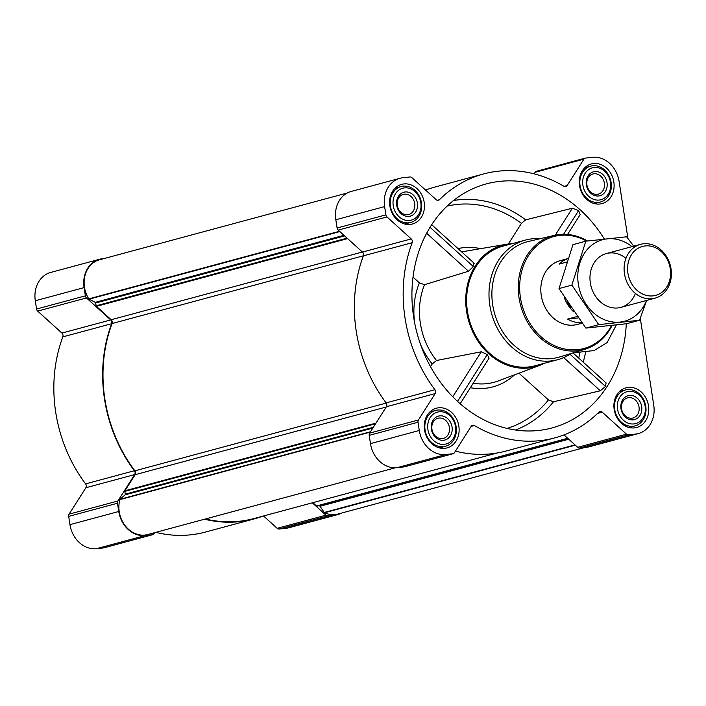 <?xml version="1.0" encoding="UTF-8"?>
<svg xmlns="http://www.w3.org/2000/svg" width="706" height="706" viewBox="0 0 706 706"><rect width="100%" height="100%" fill="white"/><g stroke="black" fill="none" stroke-linecap="round" stroke-linejoin="round"><path stroke-width="1.06" d="M604.327 239.052A126.365 105.741 74.9 0 0 472.941 188.678A126.365 105.741 74.9 0 0 417.096 333.435A126.365 105.741 74.9 0 0 538.131 430.51A126.365 105.741 74.9 0 0 538.475 430.475A126.365 105.741 74.9 0 0 626.293 323.754M518.954 373.174L548.43 399.914L553.495 401.767L600.303 390.78L605.474 386.429L606.119 382.934L573.007 352.903M573.307 352.806L594.134 350.564L607.134 342.56L616.338 324.928M567.589 234.445L580.191 214.589L578.567 210.617L572.363 208.208L525.67 219.848L521.443 223.343L508.338 243.994M512.238 243.632A62.975 52.694 74.9 0 0 506.926 244.205A62.975 52.694 74.9 0 0 481.06 258.414A62.975 52.694 74.9 0 0 471.961 330.055A62.975 52.694 74.9 0 0 528.794 367.994A62.975 52.694 74.9 0 0 539.605 365.426A62.975 52.694 74.9 0 0 544.485 363.255M413.019 277.087L419.408 282.885L424.527 284.686L468.519 271.245L473.329 266.559L473.647 263.091M460.171 403.761L489.099 358.171L487.264 354.544L481.271 351.782L436.52 360.501L432.222 363.978L430.492 366.696M263.532 515.971L277.158 528.326A3.098 2.595 74.9 0 0 279.117 529.023L286.115 528.273A26.846 22.46 74.9 0 0 289.001 527.726L337.803 514.577A26.846 22.46 74.9 0 0 341.748 513.015M155.779 532.359A136.69 114.372 74.9 0 0 205.446 532.059L254.239 518.91A136.69 114.372 74.9 0 0 262.711 516.192M104.003 258.572L102.414 258.74A26.846 22.46 74.9 0 0 99.52 259.279A26.846 22.46 74.9 0 0 84.093 287.616L85.373 295.867A3.098 2.595 74.9 0 0 86.467 297.941L110.701 319.933A3.098 2.595 74.9 0 1 111.636 323.719A136.69 114.372 74.9 0 0 134.396 470.734A3.098 2.595 74.9 0 1 134.643 474.6L85.85 487.749L69.1 514.144A3.098 2.595 74.9 0 0 68.676 516.386L69.956 524.646A26.846 22.46 74.9 0 0 96.466 548.694L103.464 547.935A3.098 2.595 74.9 0 0 103.791 547.874A3.098 2.595 74.9 0 0 104.117 547.759M85.85 487.749A3.098 2.595 74.9 0 0 85.594 483.892A136.69 114.372 74.9 0 1 62.834 336.868A3.098 2.595 74.9 0 0 61.907 333.082L37.674 311.099A3.098 2.595 74.9 0 1 36.58 309.025L35.3 300.765A26.846 22.46 74.9 0 1 50.726 272.437L99.52 259.279M593.552 163.518A20.545 17.191 -105.1 0 1 613.593 180.604A20.545 17.191 -105.1 0 1 602.033 203.602A20.545 17.191 -105.1 0 1 580.085 188.246A20.545 17.191 -105.1 0 1 591.337 163.933A20.545 17.191 -105.1 0 1 593.552 163.518M403.903 183.939A20.545 17.191 -105.1 0 1 423.944 201.016A20.545 17.191 -105.1 0 1 412.383 224.023A20.545 17.191 -105.1 0 1 390.436 208.658A20.545 17.191 -105.1 0 1 401.688 184.354A20.545 17.191 -105.1 0 1 403.903 183.939M438.558 407.812A20.545 17.191 -105.1 0 1 458.609 424.897A20.545 17.191 -105.1 0 1 447.039 447.904A20.545 17.191 -105.1 0 1 425.091 432.54A20.545 17.191 -105.1 0 1 436.343 408.227A20.545 17.191 -105.1 0 1 438.558 407.812M628.208 387.4A20.545 17.191 -105.1 0 1 648.258 404.476A20.545 17.191 -105.1 0 1 636.688 427.483A20.545 17.191 -105.1 0 1 614.741 412.119A20.545 17.191 -105.1 0 1 625.993 387.815A20.545 17.191 -105.1 0 1 628.208 387.4M627.943 238.487L619.091 181.354A26.846 22.46 74.9 0 0 592.59 157.306L585.592 158.065A3.098 2.595 74.9 0 0 585.256 158.126A3.098 2.595 74.9 0 0 583.906 159.15L567.156 185.554L564.112 186.375M640.289 318.282L653.756 405.235A26.846 22.46 74.9 0 1 638.33 433.563A26.846 22.46 74.9 0 1 635.435 434.102L628.446 434.861A3.098 2.595 74.9 0 1 626.478 434.164L602.244 412.18A3.098 2.595 74.9 0 0 599.941 411.545A3.098 2.595 74.9 0 0 598.935 412.127A136.69 114.372 74.9 0 1 554.766 437.896A136.69 114.372 74.9 0 1 474.397 425.533A3.098 2.595 74.9 0 0 472.579 425.259A3.098 2.595 74.9 0 0 471.22 426.283L454.47 452.678A3.098 2.595 74.9 0 1 453.12 453.711A3.098 2.595 74.9 0 1 452.784 453.773L445.786 454.523A26.846 22.46 74.9 0 1 419.285 430.475L418.005 422.223A3.098 2.595 74.9 0 1 418.429 419.982L435.17 393.586A3.098 2.595 74.9 0 0 434.922 389.73A136.69 114.372 74.9 0 1 412.163 242.705A3.098 2.595 74.9 0 0 411.227 238.919L386.994 216.936A3.098 2.595 74.9 0 1 385.9 214.853L384.62 206.602A26.846 22.46 74.9 0 1 400.046 178.274A26.846 22.46 74.9 0 1 402.941 177.727L409.93 176.977A3.098 2.595 74.9 0 1 411.898 177.674L436.14 199.657A3.098 2.595 74.9 0 0 438.435 200.292A3.098 2.595 74.9 0 0 439.441 199.71A136.69 114.372 74.9 0 1 483.61 173.941A136.69 114.372 74.9 0 1 563.979 186.296A3.098 2.595 74.9 0 0 565.797 186.578A3.098 2.595 74.9 0 0 567.156 185.554M347.299 192.985L99.431 259.799A26.016 21.771 74.9 0 0 88.788 298.867A0.83 0.688 74.9 0 0 89.097 299.167L95.231 302.344A0.83 0.688 74.9 0 1 95.681 303.015L96.113 305.786A0.83 0.688 74.9 0 0 96.404 306.342L111.169 319.739A3.098 2.595 74.9 0 1 112.095 323.533A136.276 114.028 74.9 0 0 134.899 470.823A3.098 2.595 74.9 0 1 135.155 474.688L124.953 490.767A0.83 0.688 74.9 0 0 124.838 491.367L125.271 494.138L373.35 427.271M312.855 502.681L316.509 505.99A0.83 0.688 74.9 0 0 317.038 506.176L568.321 438.823M536.798 171.214A3.098 2.595 74.9 0 0 536.463 171.276A3.098 2.595 74.9 0 0 535.104 172.308L534.124 173.852M483.61 173.941L434.817 187.09A136.69 114.372 74.9 0 0 425.586 190.09M400.046 178.274L351.253 191.423A26.846 22.46 74.9 0 0 335.827 219.751L337.106 228.012A3.098 2.595 74.9 0 0 338.2 230.085L362.434 252.068A3.098 2.595 74.9 0 1 363.361 255.854A136.69 114.372 74.9 0 0 386.12 402.879A3.098 2.595 74.9 0 1 386.376 406.744L369.626 433.14A3.098 2.595 74.9 0 0 369.203 435.373L370.482 443.633A26.846 22.46 74.9 0 0 396.993 467.681L403.991 466.922A3.098 2.595 74.9 0 0 404.317 466.86A3.098 2.595 74.9 0 0 404.644 466.745M455.449 451.134A136.69 114.372 74.9 0 0 505.973 451.046L554.766 437.896M563.988 434.896L577.684 447.313A3.098 2.595 74.9 0 0 579.644 448.01L586.642 447.26A26.846 22.46 74.9 0 0 589.528 446.721L638.33 433.563M395.334 467.787L147.731 534.53A26.016 21.771 74.9 0 1 125.43 526.023A26.016 21.771 74.9 0 1 119.861 499.619A0.83 0.688 74.9 0 1 120.082 499.257L125.033 494.888A0.83 0.688 74.9 0 0 125.271 494.138M205.375 518.989A136.276 114.028 74.9 0 0 254.134 518.504L497.28 452.961M585.053 447.427L337.892 514.056A26.016 21.771 74.9 0 1 324.584 512.75A0.83 0.688 74.9 0 1 324.257 512.468L320.047 506.273A0.83 0.688 74.9 0 0 319.386 505.928M134.643 474.6L117.902 500.995A3.098 2.595 74.9 0 0 117.478 503.237L118.758 511.488A26.846 22.46 74.9 0 0 145.259 535.536L152.258 534.786A3.098 2.595 74.9 0 0 152.593 534.724A3.098 2.595 74.9 0 0 153.943 533.692L154.588 532.677M204.572 519.21A136.69 114.372 74.9 0 0 254.239 518.91M312.334 502.822L325.951 515.177A3.098 2.595 74.9 0 0 327.919 515.874L334.909 515.115A26.846 22.46 74.9 0 0 337.803 514.577M571.136 353.468A61.943 51.829 -105.1 0 1 557.687 359.689L535.307 365.726A61.943 51.829 -105.1 0 1 469.146 319.412A61.943 51.829 -105.1 0 1 503.069 246.112L525.44 240.075A61.943 51.829 -105.1 0 1 532.112 238.831A61.943 51.829 -105.1 0 1 540.196 238.699M600.303 390.78L563.706 357.589M605.474 386.429L569.989 354.235M473.329 266.559L430.051 227.306M468.519 271.245L426.645 233.262M578.567 210.617L563.556 234.286M572.363 208.208L555.26 235.16M481.271 351.782L452.74 396.754M487.264 354.544L457.532 401.405M611.502 325.475A57.963 48.502 -105.1 0 1 528.67 321.283A57.963 48.502 -105.1 0 1 560.017 235.389A57.963 48.502 -105.1 0 1 586.615 241.09M582.062 323.18L577.455 324.425A33.041 27.64 -105.1 0 1 542.164 299.723A33.041 27.64 -105.1 0 1 560.255 260.629A33.041 27.64 -105.1 0 1 563.82 259.967M612.128 325.404A58.995 49.367 -105.1 0 1 584.93 349.276A58.995 49.367 -105.1 0 1 520.649 305.521A58.995 49.367 -105.1 0 1 554.236 235.389A58.995 49.367 -105.1 0 1 559.311 234.524A58.995 49.367 -105.1 0 1 587.533 240.984M584.93 349.276L559.54 356.998A59.842 50.073 -105.1 0 1 494.332 312.617A59.842 50.073 -105.1 0 1 528.397 241.478L554.236 235.389M557.687 359.689A61.943 51.829 -105.1 0 1 491.517 313.376A61.943 51.829 -105.1 0 1 525.44 240.075M628.817 391.362A16.52 13.82 -105.1 0 1 644.543 414.501A16.52 13.82 -105.1 0 1 620.653 417.078A16.52 13.82 -105.1 0 1 628.817 391.362M629.452 395.439A12.39 10.369 -105.1 0 1 641.242 412.789A12.39 10.369 -105.1 0 1 623.327 414.713A12.39 10.369 -105.1 0 1 629.452 395.439M627.413 389.624A18.585 15.55 -105.1 0 1 645.549 405.076A18.585 15.55 -105.1 0 1 635.082 425.886A18.585 15.55 -105.1 0 1 615.235 411.986A18.585 15.55 -105.1 0 1 625.41 389.994A18.585 15.55 -105.1 0 1 627.413 389.624M594.161 167.49A16.52 13.82 -105.1 0 1 609.887 190.62A16.52 13.82 -105.1 0 1 585.998 193.197A16.52 13.82 -105.1 0 1 594.161 167.49M594.796 171.558A12.39 10.369 -105.1 0 1 606.586 188.908A12.39 10.369 -105.1 0 1 588.672 190.841A12.39 10.369 -105.1 0 1 594.796 171.558M592.758 165.742A18.585 15.55 -105.1 0 1 610.893 181.195A18.585 15.55 -105.1 0 1 600.427 202.004A18.585 15.55 -105.1 0 1 580.579 188.114A18.585 15.55 -105.1 0 1 590.754 166.122A18.585 15.55 -105.1 0 1 592.758 165.742M404.512 187.902A16.52 13.82 -105.1 0 1 420.238 211.041A16.52 13.82 -105.1 0 1 396.348 213.618A16.52 13.82 -105.1 0 1 404.512 187.902M405.147 191.979A12.39 10.369 -105.1 0 1 416.937 209.329A12.39 10.369 -105.1 0 1 399.022 211.253A12.39 10.369 -105.1 0 1 405.147 191.979M403.108 186.163A18.585 15.55 -105.1 0 1 421.244 201.616A18.585 15.55 -105.1 0 1 410.777 222.425A18.585 15.55 -105.1 0 1 390.93 208.526A18.585 15.55 -105.1 0 1 401.105 186.543A18.585 15.55 -105.1 0 1 403.108 186.163M439.176 411.783A16.52 13.82 -105.1 0 1 454.902 434.922A16.52 13.82 -105.1 0 1 431.013 437.491A16.52 13.82 -105.1 0 1 439.176 411.783M439.803 415.852A12.39 10.369 -105.1 0 1 451.602 433.21A12.39 10.369 -105.1 0 1 433.678 435.134A12.39 10.369 -105.1 0 1 439.803 415.852M437.764 410.045A18.585 15.55 -105.1 0 1 455.899 425.497A18.585 15.55 -105.1 0 1 445.442 446.307A18.585 15.55 -105.1 0 1 425.586 432.407A18.585 15.55 -105.1 0 1 435.77 410.415A18.585 15.55 -105.1 0 1 437.764 410.045M628.719 397.646A10.431 8.728 -105.1 0 1 638.895 406.321A10.431 8.728 -105.1 0 1 633.026 417.996A10.431 8.728 -105.1 0 1 621.88 410.195A10.431 8.728 -105.1 0 1 627.59 397.849A10.431 8.728 -105.1 0 1 628.719 397.646M439.07 418.058A10.431 8.728 -105.1 0 1 449.245 426.733A10.431 8.728 -105.1 0 1 443.377 438.417A10.431 8.728 -105.1 0 1 432.231 430.616A10.431 8.728 -105.1 0 1 437.941 418.27A10.431 8.728 -105.1 0 1 439.07 418.058M404.406 194.185A10.431 8.728 -105.1 0 1 414.59 202.86A10.431 8.728 -105.1 0 1 408.721 214.536A10.431 8.728 -105.1 0 1 397.575 206.734A10.431 8.728 -105.1 0 1 403.285 194.388A10.431 8.728 -105.1 0 1 404.406 194.185M594.055 173.764A10.431 8.728 -105.1 0 1 604.239 182.439A10.431 8.728 -105.1 0 1 598.361 194.124A10.431 8.728 -105.1 0 1 587.215 186.322A10.431 8.728 -105.1 0 1 592.934 173.976A10.431 8.728 -105.1 0 1 594.055 173.764M570.836 307.587A32.45 27.155 -105.1 0 1 567.068 301.841M573.819 311.928A33.041 27.64 -105.1 0 1 564.103 297.111M577.102 316.526L567.58 319.094A33.041 27.64 74.9 0 0 581.7 322.704M566.609 262.111L559.081 264.141A33.041 27.64 74.9 0 1 567.783 258.678M578.152 317.956L567.58 319.094M645.222 245.917A25.345 21.206 -105.1 0 1 669.35 281.412A25.345 21.206 -105.1 0 1 632.7 285.365A25.345 21.206 -105.1 0 1 645.222 245.917M643.501 243.782A27.878 23.324 -105.1 0 1 670.7 266.965A27.878 23.324 -105.1 0 1 655.009 298.17A27.878 23.324 -105.1 0 1 625.234 277.334A27.878 23.324 -105.1 0 1 640.501 244.347A27.878 23.324 -105.1 0 1 643.501 243.782M646.493 300.465A42.228 35.335 -105.1 0 1 597.956 316.262A42.228 35.335 -105.1 0 1 582.079 257.381A42.228 35.335 -105.1 0 1 631.985 246.641M635.418 293.414A27.878 23.324 -105.1 0 1 603.348 304.145A27.878 23.324 -105.1 0 1 592.837 265.147A27.878 23.324 -105.1 0 1 625.948 258.308M633.767 246.165L626.619 236.801L585.803 241.187L571.86 285.109L598.723 324.636L639.539 320.242L646.67 300.421M585.803 241.187L572.954 244.655L559.011 288.577L571.86 285.109M639.539 320.242L626.681 323.71L585.874 328.105L559.011 288.577M598.723 324.636L585.874 328.105M515.477 430.025A119.288 99.82 74.9 0 0 553.495 401.767M585.777 351.464A120.823 101.099 -105.1 0 1 583.182 362.134M525.67 219.848A119.288 99.82 74.9 0 0 453.605 200.486M424.527 284.686A67.211 56.233 74.9 0 0 436.52 360.501M473.205 383.226A67.211 56.233 74.9 0 0 498.286 380.931L539.605 365.426M506.926 244.205L463.41 251.565A67.211 56.233 74.9 0 0 461.653 251.901M580.111 352.073A116.711 97.657 -105.1 0 1 578.699 358.066M521.443 223.343A115.175 96.378 74.9 0 0 447.136 206.108M480.565 248.671A71.332 59.683 74.9 0 0 458 248.583M507.067 428.418A115.175 96.378 74.9 0 0 548.43 399.914M470.355 387.718A71.332 59.683 74.9 0 0 514.577 374.824M419.408 282.885A71.332 59.683 74.9 0 0 414.643 322.854M420.299 343.822A71.332 59.683 74.9 0 0 432.222 363.978M124.953 490.767L375.998 423.097M135.155 474.688L386.2 407.009M316.509 505.99L567.712 438.276M583.906 159.15L535.104 172.308M439.441 199.71L437.279 200.292M384.62 206.602L335.827 219.751M385.9 214.853L337.106 228.012M386.994 216.936L338.2 230.085M411.227 238.919L362.434 252.068M412.163 242.705L363.361 255.854M434.922 389.73L386.12 402.879M435.17 393.586L386.376 406.744M418.429 419.982L369.626 433.14M418.005 422.223L369.203 435.373M419.285 430.475L370.482 443.633M445.786 454.523L396.993 467.681M452.784 453.773L403.991 466.922M474.397 425.533L471.14 426.415M602.244 412.18L597.611 413.425M626.478 434.164L577.684 447.313M628.446 434.861L579.644 448.01M635.435 434.102L586.642 447.26M96.404 306.342L347.608 238.619M111.169 319.739L362.372 252.016M88.788 298.867L339.507 231.277M89.097 299.167L339.833 231.577M95.231 302.344L343.946 235.301M95.681 303.015L344.616 235.91M96.113 305.786L347.07 238.134M112.095 323.533L363.387 255.793M134.899 470.823L386.253 403.064M124.838 491.367L375.566 423.776M125.033 494.888L372.839 428.083M120.082 499.257L370.509 431.745M119.861 499.619L370.279 432.107M317.038 506.176L567.995 438.532M320.047 506.273L568.762 439.22M324.257 512.468L574.993 444.877M324.584 512.75L575.311 445.168M84.093 287.616L35.3 300.765M85.373 295.867L36.58 309.025M86.467 297.941L37.674 311.099M110.701 319.933L61.907 333.082M111.636 323.719L62.834 336.868M134.396 470.734L85.594 483.892M117.902 500.995L69.1 514.144M117.478 503.237L68.676 516.386M118.758 511.488L69.956 524.646M145.259 535.536L96.466 548.694M152.258 534.786L103.464 547.935M325.951 515.177L277.158 528.326M327.919 515.874L279.117 529.023M334.909 515.115L286.115 528.273M585.256 158.126L536.463 171.276M453.12 453.711L404.317 466.86M533.277 173.641L534.468 173.323M425.524 190.029L426.345 189.808M152.593 534.724L103.791 547.874M474.211 263.285L431.693 224.72M625.41 389.994L619.427 391.609M635.082 425.886L629.099 427.501M590.754 166.122L584.771 167.737M600.427 202.004L594.443 203.619M401.105 186.543L395.122 188.149M410.777 222.425L404.794 224.04M435.77 410.415L429.777 412.03M445.442 446.307L439.45 447.913M567.809 258.59L560.255 260.629M640.501 244.347L606.357 253.551M655.009 298.17L620.865 307.375"/></g></svg>
